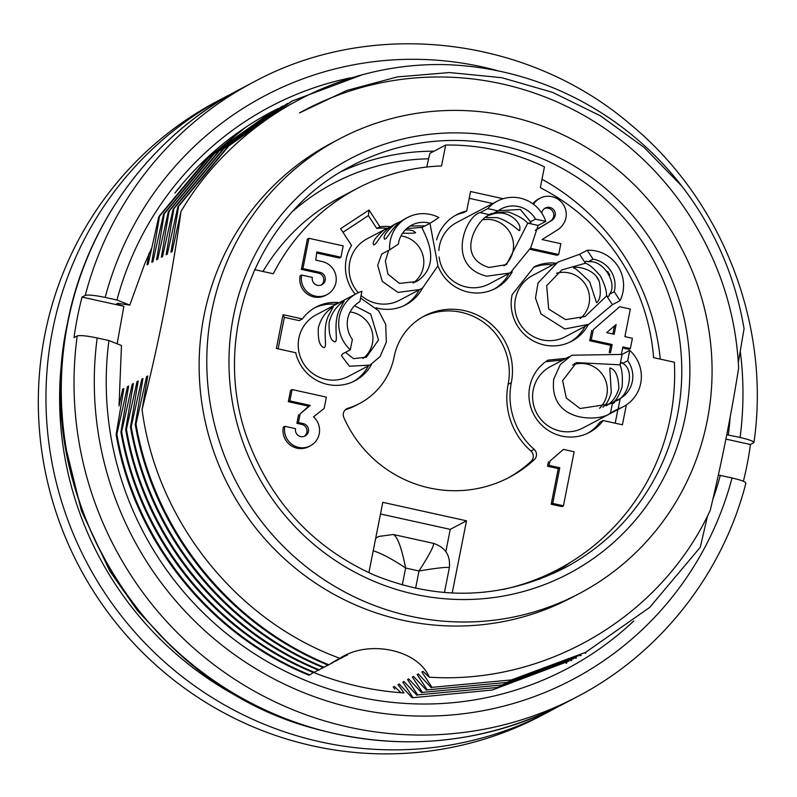 <?xml version="1.0" encoding="UTF-8"?>
<svg xmlns="http://www.w3.org/2000/svg" width="797" height="797" viewBox="0 0 797 797"><rect width="100%" height="100%" fill="white"/><g stroke="black" fill="none" stroke-linecap="round" stroke-linejoin="round"><path stroke-width="1.2" d="M262.98 271.488A204.919 200.455 -117.8 0 1 340.967 196.998L357.225 188.431A204.919 200.455 62.2 0 0 273.301 273.76L254.552 269.625M426.764 167.031L429.852 153.393L445.682 145.054A225.76 220.849 -117.8 0 1 544.451 166.842L540.316 187.703A204.919 200.455 62.2 0 1 653.57 357.634L674.362 362.227A225.76 220.849 -117.8 0 1 557.96 569.466A225.76 220.849 -117.8 0 1 503.007 589.481M445.852 551.534L450.245 529.367L466.504 520.81L452.198 593.048M380.498 513.985L450.245 529.367M254.422 705.006A333.425 326.172 -117.8 0 1 64.069 343.706M556.864 707.328A347.323 339.761 -117.8 0 1 549.272 711.452A347.323 339.761 -117.8 0 1 86.783 562.533A347.323 339.761 -117.8 0 1 225.491 96.875A347.323 339.761 -117.8 0 1 233.182 92.96M549.272 711.452L541.621 715.487A347.323 339.761 -117.8 0 1 79.132 566.557A347.323 339.761 -117.8 0 1 217.84 100.91L225.491 96.875M180.789 186.169L174.862 193.103A312.593 305.789 -117.8 0 1 271.966 111.65A312.593 305.789 -117.8 0 1 275.991 109.568M244.908 127.859L199.658 164.979M122.848 394.286L122.698 389.185L119.012 406.022L121.473 345.509L108.92 340.548L97.184 337.958C86.833 335.806 80.178 335.138 77.219 335.935L74.031 337.609A347.323 339.761 -117.8 0 1 77.439 317.216A347.323 339.761 -117.8 0 1 82.051 297.092L85.239 295.408A347.323 339.761 -117.8 0 1 253.546 82.101L240.794 88.816A347.323 339.761 -117.8 0 0 67.875 322.257A347.323 339.761 -117.8 0 0 199.619 670.237A347.323 339.761 -117.8 0 0 564.575 703.392C484.885 744.009 401.519 752.398 314.456 728.568C144.626 683.926 29.409 494.339 67.586 322.576C86.694 223.14 152.018 134.942 240.794 88.816M151.689 248.086L144.725 263.837L129.791 305.102L117.787 303.338L116.511 304.006L123.864 306.307L117.139 343.796M123.864 306.307L82.051 297.092M129.791 305.102L116.95 300.021A317.804 310.88 -117.8 0 1 350.371 77.837M85.239 295.408C88.188 294.611 94.843 295.279 105.204 297.43L116.95 300.021M725.898 439.097L750.465 444.517A347.323 339.761 -117.8 0 1 743.402 481.268M750.465 444.517L753.952 442.494M753.653 442.833C754.59 441.598 750.057 439.805 740.064 437.453L726.764 434.714M718.316 475.191L720.299 475.391A317.804 310.88 -117.8 0 1 712.817 499.51M745.623 483.361C746.56 482.115 742.037 480.322 732.044 477.981L720.299 475.391M633.754 620.983A317.804 310.88 -117.8 0 1 276.768 666.87A317.804 310.88 -117.8 0 1 108.92 340.548M730.132 417.239A317.804 310.88 -117.8 0 1 728.328 434.863M568.978 661.092L492.297 690.013L412.179 697.783L399.167 683.985L398.012 684.603L404.019 692.942C372.857 690.879 342.61 684.005 313.271 672.329M291.303 101.478L227.972 146.359L177.91 206.592L167.29 254.143L166.165 254.731L173.866 208.714L224.116 148.381L287.697 103.391M286.93 103.789L223.319 148.79L173.128 209.113L162.508 256.664L161.383 257.252L169.084 211.235L219.334 150.902L282.915 105.911M282.148 106.3L218.537 151.31L168.346 211.633L157.726 259.184L156.601 259.772L164.302 213.755L214.552 153.422L278.133 108.432M277.366 108.82L213.755 153.831L163.564 214.144L152.944 261.705L151.819 262.293L159.52 216.276L209.97 156.132L273.829 111.351M272.425 111.411L208.864 156.391L158.782 216.664L148.162 264.225L147.037 264.813L149.019 253.366M707.497 515.988L700.304 547.24L649.665 607.444L585.685 652.305L511.425 679.931L431.984 687.343L421.922 672.001L423.077 671.393L429.254 677.181C545.905 684.812 661.092 616.768 710.266 510.279C721.823 461.901 731.277 414.51 738.64 368.104C736.119 316.329 721.265 267.922 694.087 222.901A298.696 292.2 -117.8 0 0 501.632 83.834A298.696 292.2 -117.8 0 0 304.902 110.006L304.892 110.006A298.696 292.2 -117.8 0 0 299.493 112.925L346.765 90.459L397.334 76.91L449.538 72.557L501.702 77.678L552.63 92.382L600.539 115.884L644.066 147.405L681.873 186.149A312.593 305.789 -117.8 0 0 501.761 71.67A312.593 305.789 -117.8 0 0 445.304 64.627C338.327 62.036 234.428 120.526 180.979 211.534L172.072 251.623L170.947 252.211L178.658 206.194L228.898 145.861L292.479 100.87L362.466 74.719M681.873 186.149C714.381 228.54 735.113 276.061 744.069 328.713L738.331 362.446M431.984 687.343L431.307 687.701L418.295 673.913L417.14 674.521L427.202 689.863L426.525 690.222L413.513 676.434L412.358 677.042L422.42 692.384L421.743 692.742L408.731 678.954L407.576 679.562L417.638 694.904L416.961 695.263L403.949 681.465L402.794 682.083L412.856 697.425M580.903 654.825L506.643 682.451L427.202 689.863M576.121 657.346L501.861 684.972L422.42 692.384M573.76 658.571L497.079 687.492L417.638 694.904M400.971 692.723L394.385 686.506L393.23 687.124L394.894 689.096M122.698 389.185L123.844 388.587L116.133 434.604C134.394 541.043 209.422 634.741 309.047 675.238L309.754 674.87C210.219 634.312 135.171 540.625 116.86 434.226L127.48 386.675L127.63 391.755M321.669 668.265L323.293 667.637M127.48 386.675L128.626 386.067L120.915 432.084C139.176 538.523 214.204 632.22 313.829 672.718L314.536 672.349C215.001 631.792 139.953 538.114 121.642 431.705L132.262 384.154L132.412 389.245M327.328 665.585L325.734 666.202M313.341 672.519L309.754 674.87M326.451 665.744L328.075 665.116M132.262 384.154L133.408 383.546L125.697 429.563C143.958 536.002 218.986 629.71 318.611 670.197L319.318 669.829C219.783 629.271 144.735 535.594 126.424 429.185L137.044 381.633L138.19 381.026L130.479 427.053C148.74 533.482 223.768 627.189 323.393 667.677L324.1 667.308C224.565 626.751 149.517 533.073 131.206 426.664L141.826 379.113L141.976 384.204M332.11 663.064L330.516 663.692M318.123 669.998L314.536 672.349M331.233 663.224L333.256 662.456M336.892 660.544L332.827 662.227M322.905 667.478L319.318 669.829M333.744 661.669L338.038 659.936M141.826 379.113L142.972 378.505L135.261 424.532C153.522 530.971 228.55 624.669 328.175 665.166L328.882 664.788C229.347 624.24 154.299 530.553 135.988 424.143L146.608 376.592L146.758 381.693M341.674 658.023L335.168 660.843M327.687 664.957L324.1 667.308M336.304 660.205L342.82 657.415M328.882 664.788L337.789 659.408L347.602 654.895L339.891 658.302C368.353 639.353 417.787 649.505 429.254 677.181M146.608 376.592L147.754 375.985L142.055 409.598C156.62 520.072 235.802 620.435 339.891 658.302M444.447 592.55L449.359 567.743C448.123 566.767 438.011 567.843 419.023 570.971L405.633 568.012L402.266 584.988M373.205 550.777C381.374 553.307 392.184 559.046 405.633 568.012C401.698 548.157 397.643 536.989 393.459 534.528L433.399 543.335C434.475 545.118 429.683 554.323 419.023 570.971L415.596 588.286M393.3 534.498L378.904 536.431M557.96 569.466L542.139 577.805A225.76 220.849 -117.8 0 1 538.892 579.489M579.23 593.596L571.579 597.63A257.023 251.424 -117.8 0 1 229.337 487.425A257.023 251.424 -117.8 0 1 331.98 142.842L339.632 138.817A257.023 251.424 -117.8 0 1 508.914 116.302A257.023 251.424 -117.8 0 1 709.3 332.967A257.023 251.424 -117.8 0 1 579.23 593.596A257.023 251.424 -117.8 0 1 236.988 483.4A257.023 251.424 -117.8 0 1 339.632 138.817M142.055 409.598C159.251 341.196 172.222 275.174 180.979 211.534M116.133 434.604L116.86 434.226M120.915 432.084L121.642 431.705M125.697 429.563L126.424 429.185M130.479 427.053L131.206 426.664M135.261 424.532L135.988 424.143M164.302 213.755L163.564 214.144M169.084 211.235L168.346 211.633M173.866 208.714L173.128 209.113M178.658 206.194L177.91 206.592M322.546 668.095L320.952 668.723M159.52 216.276L158.782 216.664M612.863 333.983L614.457 325.953M606.676 332.618L616.101 324.548L614.178 334.272L606.676 332.618M422.828 316.827A60.781 59.456 -117.8 0 1 485.811 324A60.781 59.456 -117.8 0 1 508.137 384.333A69.469 67.954 62.2 0 0 530.892 450.982A6.944 6.794 -117.8 0 1 531.131 461.304A121.562 118.912 -117.8 0 1 507.799 478.11M345.42 409.748A69.469 67.954 62.2 0 0 356.369 405.175L359.557 403.501A69.469 67.954 -117.8 0 1 348.01 408.253A6.944 6.794 62.2 0 0 343.866 417.618A121.562 118.912 62.2 0 0 509.393 477.283A121.562 118.912 62.2 0 0 534.319 459.62A6.944 6.794 62.2 0 0 534.08 449.299A69.469 67.954 -117.8 0 1 511.325 382.66A60.781 59.456 62.2 0 0 488.272 321.759A60.781 59.456 62.2 0 0 424.402 315.961A60.781 59.456 62.2 0 0 394.146 356.807A69.469 67.954 -117.8 0 1 359.557 403.501M530.563 248.295L558.687 254.502L560.829 243.693L542.08 239.558L558.039 229.546A19.965 19.527 62.2 0 0 565.91 218.029A18.062 17.664 62.2 0 0 533.512 204.291M541.452 212.63L541.811 212.709A6.944 6.794 -117.8 0 1 552.57 208.704A6.944 6.794 -117.8 0 1 555.2 215.658A9.056 8.857 -117.8 0 1 552.042 220.321L535.215 230.463M574.139 451.76L563.429 449.398L549.93 461.084L549.073 465.408L559.793 467.769L552.729 503.435L563.439 505.796L574.139 451.76M621.321 354.685L622.856 346.904L630.357 348.558L632.39 338.287L624.888 336.633L630.347 309.077L619.638 306.715L593.287 329.659L591.254 339.93L612.146 344.533L610.492 352.902M340.947 257.232L343.188 245.884L308.907 238.313L302.92 268.579L320.055 272.355A6.665 6.525 -117.8 0 1 321.878 284.738A6.665 6.525 -117.8 0 1 312.344 277.426L301.635 275.065A17.783 17.395 62.2 0 0 327.059 294.571A17.783 17.395 62.2 0 0 322.197 261.555L315.771 260.131L316.837 251.912L340.947 257.232L339.412 258.029L316.698 253.018M292.1 389.554L289.849 400.901L310.212 405.394L300.14 413.882L298.427 422.53L303.249 423.596A6.665 6.525 -117.8 0 1 305.072 435.979A6.665 6.525 -117.8 0 1 295.538 428.656L284.828 426.295A17.843 17.454 62.2 0 0 310.352 445.822A17.843 17.454 62.2 0 0 313.53 416.841L324.14 408.462L326.381 397.115L292.1 389.554L290.566 390.361L288.325 401.708L289.849 400.901M532.864 203.813A18.062 17.664 -117.8 0 1 538.553 199.011L540.087 198.204M555.2 215.658L553.666 216.465A6.944 6.794 62.2 0 0 544.53 208.485M552.042 220.321L550.508 221.128A9.056 8.857 62.2 0 0 553.666 216.465M535.255 230.323L550.508 221.128M558.687 254.502L557.163 255.309L530.164 249.351M563.429 449.398L549.93 461.084M559.793 467.769L558.259 468.576L547.549 466.215L548.406 461.891M547.549 466.215L549.073 465.408M552.729 503.435L551.195 504.242L558.259 468.576M563.439 505.796L561.915 506.603L551.195 504.242M619.638 306.715L593.287 329.659M591.254 339.93L589.72 340.737L591.753 330.466M612.146 344.533L610.612 345.34L589.72 340.737M609.177 352.583L610.612 345.34M630.357 348.558L628.833 349.365L622.646 348M308.907 238.313L307.373 239.12L301.386 269.386L302.92 268.579M321.091 285.097A6.665 6.525 62.2 0 0 318.531 273.162L301.386 269.386M301.635 275.065L300.1 275.872A17.783 17.395 -117.8 0 0 325.535 295.378L327.059 294.571M310.212 405.394L308.678 406.201L288.325 401.708M300.14 413.882L308.678 406.201M298.427 422.53L296.902 423.337L298.616 414.689M304.285 436.328A6.665 6.525 62.2 0 0 301.724 424.402L296.902 423.337M284.828 426.295L283.294 427.102A17.843 17.454 -117.8 0 0 308.818 446.629L310.352 445.822M455.137 215.539A41.683 40.777 -117.8 0 1 463.505 212.679L466.693 211.006L470.549 191.509L503.216 198.722M469.204 198.323L492.765 203.514M588.276 324.658A41.683 40.777 -117.8 0 1 571.569 341.305A41.683 40.777 -117.8 0 1 527.395 337.031A41.683 40.777 -117.8 0 1 512.162 294.631L534.159 266.836A41.683 40.777 -117.8 0 1 555.898 263.199M585.088 326.332A41.683 40.777 -117.8 0 1 569.955 342.112M533.791 267.304A41.683 40.777 -117.8 0 1 552.71 264.873M342.969 232.276L368.373 215.589L376.772 228.48A41.683 40.777 -117.8 0 1 386.983 228.321M376.772 228.48L379.96 226.806L369.021 210.01L368.373 215.589M369.021 210.01L340.618 228.669L351.557 245.456A41.683 40.777 -117.8 0 0 355.273 294.242M379.96 226.806A41.683 40.777 -117.8 0 1 390.63 226.697M429.962 223.339L437.952 265.8L422.669 287.866A41.683 40.777 -117.8 0 1 405.852 304.753A41.683 40.777 -117.8 0 1 376.005 307.801M419.352 289.809A41.683 40.777 -117.8 0 1 404.238 305.56M617.894 409.558L615.194 423.187M587.728 433.259A41.683 40.777 -117.8 0 0 599.912 422.201L603.1 420.517L622.417 424.781L626.352 404.906M603.1 420.517A41.683 40.777 -117.8 0 1 589.342 432.452A41.683 40.777 -117.8 0 1 534.558 415.885A41.683 40.777 -117.8 0 1 547.977 360.144L566.119 358.321M562.931 360.005L545.616 361.748M278.113 348.837L284.35 317.355L299.184 320.623L302.372 318.949L283.055 314.685L284.35 317.355M283.055 314.685L276.37 348.458L295.687 352.722A41.683 40.777 -117.8 0 0 354.984 380.767A41.683 40.777 -117.8 0 0 371.641 364.189M302.372 318.949A41.683 40.777 -117.8 0 1 316.13 307.014A41.683 40.777 -117.8 0 1 338.147 302.541L338.795 302.92M314.556 307.891A41.683 40.777 -117.8 0 1 334.959 304.225L338.147 302.541M335.607 304.603L334.959 304.225M368.473 365.823A41.683 40.777 -117.8 0 1 353.37 381.564M512.272 271.757A41.683 40.777 -117.8 0 1 495.565 288.404A41.683 40.777 -117.8 0 1 437.942 265.829M436.617 239.877A41.683 40.777 -117.8 0 1 456.711 214.662A41.683 40.777 -117.8 0 1 466.693 211.006M368.872 572.704L382.799 502.339L466.504 520.81M445.682 145.054L441.548 165.915A204.919 200.455 62.2 0 0 357.225 188.431M360.573 298.028L378.615 310.78L385.688 324.329L386.336 342.162L380.039 356.618L369.928 365.136L349.435 366.251L341.385 355.621L342.67 353.818L350.321 349.793A34.729 33.972 -117.8 0 1 356.667 293.505L316.18 314.835A34.729 33.972 62.2 0 0 302.302 361.4A34.729 33.972 62.2 0 0 348.558 376.294L368.244 365.923M356.667 293.505A34.729 33.972 -117.8 0 1 361.908 291.294L359.855 301.664A26.052 25.484 62.2 0 0 352.374 339.422L350.321 349.793M318.332 327.936C322.506 311.448 334.979 305.968 333.136 307.044L328.354 315.921C321.898 330.297 327.936 347.074 324.07 347.612C319.707 346.376 317.794 339.821 318.332 327.936M329.171 322.227C333.345 305.739 345.828 300.25 343.975 301.336L339.193 310.212C332.738 324.578 338.775 341.365 334.909 341.903C330.546 340.668 328.633 334.112 329.171 322.227M569.128 356.737L550.538 366.53A34.729 33.972 62.2 0 0 536.67 413.095A34.729 33.972 62.2 0 0 582.916 427.989L623.403 406.659A34.729 33.972 -117.8 0 1 618.163 408.871L610.512 412.896C603.12 421.264 548.525 424.841 553.736 379.083L560.391 364.428L571.828 355.213L622.098 354.406L629.75 350.371A34.729 33.972 -117.8 0 1 640.698 383.317A34.729 33.972 -117.8 0 1 623.403 406.659M386.067 228.809L367.048 238.831A34.729 33.972 62.2 0 0 358.301 292.708M361.081 295.448A34.729 33.972 62.2 0 0 399.427 300.29L418.485 290.247M422.669 287.866L419.929 289.51L397.982 292.419L382.281 281.381L377.678 265.311L381.753 254.014L389.653 249.83A34.729 33.972 -117.8 0 1 407.536 217.501A34.729 33.972 -117.8 0 1 438.848 217.521L430.131 223.25A26.052 25.484 62.2 0 0 411.581 225.182A26.052 25.484 62.2 0 0 398.37 244.111L389.653 249.83M394.126 224.674C380.946 231.379 376.802 245.207 373.663 244.868C372.05 242.188 375.417 237.307 383.736 230.213L391.197 226.487M404.966 218.966C391.785 225.671 387.641 239.499 384.503 239.15C382.889 236.48 386.256 231.598 394.575 224.495L402.037 220.779M556.216 263.03L532.765 275.383A34.729 33.972 62.2 0 0 518.897 321.948A34.729 33.972 62.2 0 0 565.143 336.842L588.913 324.319M622.925 292.16A34.729 33.972 -117.8 0 1 620.056 300.648L612.405 304.683L588.903 324.299L564.744 328.972L541.043 313.978L535.484 298.008L538.035 282.975L557.87 262.123L579.588 254.283L587.24 250.248A34.729 33.972 -117.8 0 1 622.925 292.16M596.804 277.207L599.015 280.923M607.643 271.498L609.785 275.095M508.994 273.6A41.683 40.777 -117.8 0 1 493.951 289.211M497.248 201.153A34.729 33.972 -117.8 0 1 545.776 221.397L538.124 225.421L530.762 247.728L510.19 272.982L486.758 276.19C445.324 266.088 465.717 215.459 480.133 212.63L487.784 208.605A34.729 33.972 -117.8 0 1 497.248 201.153L456.761 222.483A34.729 33.972 62.2 0 0 438.868 250.557M439.087 256.953A34.729 33.972 62.2 0 0 489.139 283.941L507.201 274.427M627.697 360.742L622.706 363.372C635.727 370.007 628.036 398.42 615.234 401.13L620.225 398.5A26.052 25.484 62.2 0 0 627.697 360.742L629.75 350.371M619.986 364.807L576.46 362.625L562.632 380.647L566.308 398.042L580.047 408.532L609.944 403.93L612.504 402.704A20.842 3.327 -77.6 0 0 613.092 403.332A20.842 3.327 -77.6 0 0 615.234 401.13M620.225 398.5L618.163 408.871M622.706 363.372A20.842 3.327 -77.6 0 0 622.068 362.635A20.842 3.327 -77.6 0 0 620.016 364.687M612.455 402.595C615.852 401.13 619.08 395.88 622.128 386.844C622.806 376.503 622.058 369.121 619.887 364.687M602.861 407.177C606.238 404.856 609.047 399.984 611.289 392.552L609.805 368.025C615.384 369.141 618.402 375.975 618.861 388.518C616.24 396.966 611.986 402.724 606.128 405.812M599.563 408.283A26.052 25.484 62.2 0 0 606.826 394.904A26.052 25.484 62.2 0 0 598.238 369.868A26.052 25.484 62.2 0 0 572.575 364.986M410.156 225.999L425.14 225.87L430.131 223.25M388.687 250.338L385.359 260.998L387.94 274.128L399.397 283.393L416.413 281.54L418.465 280.315C445.204 260.45 419.222 226.637 422.37 227.334L425.339 225.661M422.37 227.334L406.669 228.58M413.045 283.074A26.052 25.484 62.2 0 0 423.327 267.204A26.052 25.484 62.2 0 0 400.961 235.942M405.185 230.004C410.754 229.865 413.992 230.602 414.908 232.216C417.339 233.073 413.235 233.401 402.575 233.222M593.058 259.184L588.066 261.805C603.987 259.155 618.163 284.848 609.257 294.342L614.238 291.722A26.052 25.484 62.2 0 0 593.058 259.184L587.24 250.248M585.347 263.239L561.795 269.944L546.692 285.665L548.675 309.037L565.531 319.607L585.018 316.558L606.637 295.906A20.842 4.304 -123.3 0 0 608.709 296.225A20.842 4.304 -123.3 0 0 609.257 294.342M614.238 291.722L620.056 300.648M588.066 261.805A20.842 4.304 -123.3 0 0 585.825 261.396A20.842 4.304 -123.3 0 0 585.287 263.14M606.477 295.807C606.846 291.513 604.873 284.957 600.549 276.16C593.954 268.36 588.844 264.056 585.187 263.219M589.71 281.869C579.688 271.877 574.318 267.254 573.581 268.021C573.79 265.829 594.652 267.872 599.334 281.69C601.227 293.067 600.29 300.08 596.545 302.721L589.71 281.869M580.146 318.581A26.052 25.484 62.2 0 0 589.053 303.757A26.052 25.484 62.2 0 0 556.495 273.281M498.245 210.737L520.311 209.442L530.513 221.755L535.504 219.125A26.052 25.484 62.2 0 0 501.303 208.834A26.052 25.484 62.2 0 0 498.065 210.866L493.084 213.496A20.842 2.76 -168.8 0 0 489.966 214.313A20.842 2.76 -168.8 0 0 490.245 214.901M527.744 223.22L527.973 223.21A20.842 2.76 -168.8 0 0 530.852 222.403A20.842 2.76 -168.8 0 0 530.513 221.755M535.504 219.125L545.776 221.397M487.784 208.605L498.065 210.866M490.354 214.931C480.372 215.011 452.676 256.196 488.95 267.473L506.493 264.604L527.734 223.22C524.028 219.045 517.532 215.28 508.257 211.932L494.678 212.65M492.626 213.516L490.225 215.021M490.374 214.901C508.327 207.34 522.184 224.365 519.674 229.207C520.969 234.687 513.926 222.901 497.418 217.641L486.339 217.561M486.389 216.654L487.385 216.166M503.943 265.849A26.052 25.484 62.2 0 0 513.049 250.856A26.052 25.484 62.2 0 0 483.679 219.683M345.44 352.364L353.569 358.68L366.441 357.126L378.495 340.03L370.735 314.088L354.555 305.769M363.024 358.461A26.052 25.484 62.2 0 0 372.458 343.208A26.052 25.484 62.2 0 0 350.092 311.946M293.495 210.687A220.55 215.748 -117.8 0 1 428.397 158.822M540.346 187.554A220.55 215.748 -117.8 0 1 542.827 188.989M732.044 477.981A329.958 322.775 -117.8 0 1 355.093 708.533A329.958 322.775 -117.8 0 1 97.184 337.958M105.204 297.43A329.958 322.775 -117.8 0 1 499.081 71.092M740.264 351.308A329.958 322.775 -117.8 0 1 740.064 437.453M745.892 483.151C722.51 574.348 659.926 653.65 577.327 696.668A347.323 339.761 -117.8 0 1 220.699 669.709A347.323 339.761 -117.8 0 1 77.219 335.935M375.626 538.573A20.842 20.383 -117.8 0 1 378.814 536.471L375.716 538.105M504.571 138.25A234.448 229.337 -117.8 0 1 632.579 523.35A234.448 229.337 -117.8 0 1 241.142 437.015A234.448 229.337 -117.8 0 1 504.571 138.25M501.951 145.672A227.494 222.542 -117.8 0 1 679.323 337.46A227.494 222.542 -117.8 0 1 564.196 568.151C502.419 599.085 439.077 601.386 374.172 575.055C316.04 549.003 274.826 506.225 250.517 446.728C207.529 343.099 254.143 214.483 352.115 165.607A227.494 222.542 -117.8 0 1 501.951 145.672M342.062 171.245A227.494 222.542 -117.8 0 1 434.016 151.201M541.99 179.255A227.494 222.542 -117.8 0 1 660.265 359.118M569.945 562.662A227.494 222.542 -117.8 0 1 553.845 573.252M534.319 459.62L531.131 461.304M534.08 449.299L530.892 450.982M511.325 382.66L508.137 384.333M348.01 408.253L345.808 409.419M318.531 273.162L320.055 272.355M301.724 424.402L303.249 423.596M610.512 412.896L612.554 402.615M620.066 364.657L622.098 354.406M612.405 304.683L606.637 295.817M585.337 263.12L579.588 254.283M538.124 225.421L527.933 223.17M490.304 214.871L480.133 212.63M753.962 442.395C770.928 325.325 722.56 200.485 630.985 124.87C527.445 35.716 371.581 17.992 253.546 82.101M577.327 696.668L564.575 703.392M433.389 543.345C445.284 547.21 450.604 555.35 449.339 567.753M566.836 662.935L566.129 663.313M571.618 660.414L570.911 660.793M576.4 657.904L575.693 658.272M581.182 655.383L580.475 655.752M585.964 652.863L585.257 653.231M277.844 108.551L277.107 108.94M282.626 106.031L281.889 106.429M287.408 103.51L286.671 103.909M292.19 101L291.453 101.388M273.052 111.082L272.335 111.46M65.503 446.39L81.443 510.867L109.767 571.011L137.473 610.582L170.528 645.739M394.077 224.585L396.906 223.1M404.916 218.876L407.536 217.501M576.49 362.675L574.328 363.821M416.403 281.53L415.197 282.168M366.411 357.076L365.395 357.614"/></g></svg>
